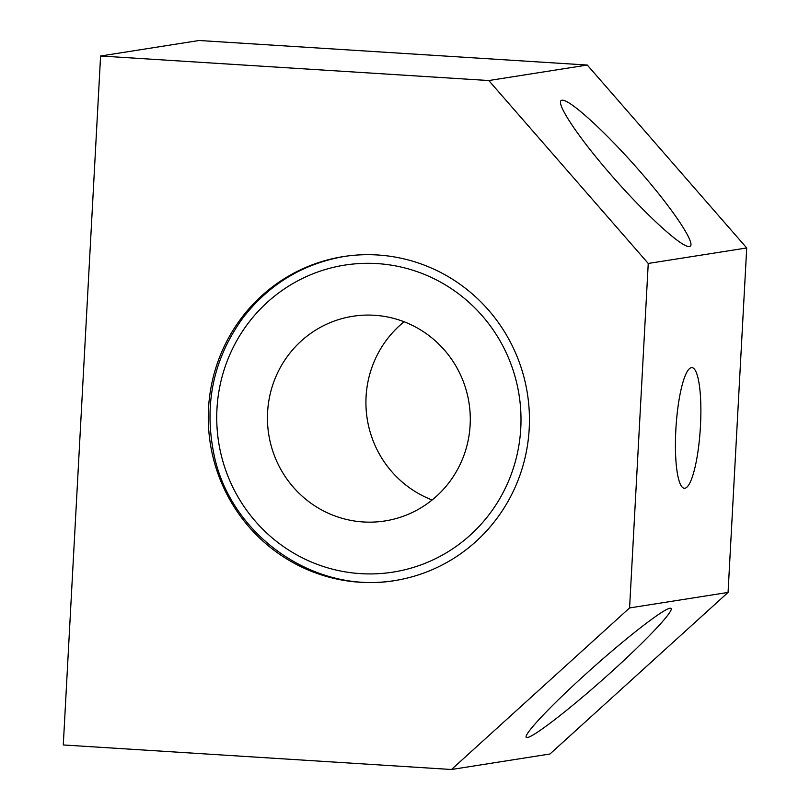 <?xml version="1.0" encoding="UTF-8"?>
<svg xmlns="http://www.w3.org/2000/svg" width="810" height="810" viewBox="0 0 810 810"><rect width="100%" height="100%" fill="white"/><g stroke="black" fill="none" stroke-linecap="round" stroke-linejoin="round"><path stroke-width="1.21" d="M691.416 367.659A60.426 12.17 -86.4 0 1 691.963 367.639A60.426 12.17 -86.4 0 1 700.306 428.713A60.426 12.17 -86.4 0 1 684.339 488.258A60.426 12.17 -86.4 0 1 675.915 428.531A60.426 12.17 -86.4 0 1 691.416 367.659M669.921 608.259L670.477 608.229C676.573 608.34 648 638.979 609.535 673.576C571.161 708.173 532.393 738.173 526.875 737.556C520.891 737.424 548.471 707.727 586.207 673.657C623.862 639.586 662.762 609.191 669.921 608.259M561.948 100.227L562.636 100.207C571.445 100.491 608.948 135.31 642.644 174.464C676.461 213.637 698.109 247.455 688.814 246.584C680.127 246.291 643.606 212.534 610.234 173.968C576.74 135.402 554.303 101.128 561.948 100.227M360.005 582.248A164.025 160.501 81.1 0 1 208.494 426.07A164.025 160.501 81.1 0 1 343.369 256.588A164.025 160.501 81.1 0 1 527.411 393.67A164.025 160.501 81.1 0 1 394.369 580.649A164.025 160.501 81.1 0 1 360.005 582.248M451.474 769.5L549.949 753.999L728.058 592.434L746.719 247.961L587.27 65.043L199.068 40.5L100.592 56.001L488.794 80.544L648.243 263.452L629.583 607.935L451.474 769.5L63.281 744.957L100.592 56.001M587.27 65.043L488.794 80.544M746.719 247.961L648.243 263.452M728.058 592.434L629.583 607.935M374.463 315.272A103.599 101.371 -98.9 0 0 352.765 316.285A103.599 101.371 -98.9 0 0 268.728 434.373A103.599 101.371 -98.9 0 0 384.973 520.952A103.599 101.371 -98.9 0 0 470.154 413.91A103.599 101.371 -98.9 0 0 374.463 315.272M404.079 321.762A103.599 101.371 -98.9 0 0 367.203 418.881A103.599 101.371 -98.9 0 0 432.125 499.983M520.769 428.227A155.388 152.057 81.1 0 1 285.647 548.066A155.388 152.057 81.1 0 1 300.186 279.572A155.388 152.057 81.1 0 1 520.769 428.227M345.121 256.314C303.477 263.442 269.538 283.814 243.304 317.419C213.881 357.787 203.968 402.742 213.546 452.274C228.673 533.749 313.328 595.137 396.12 580.375"/></g></svg>
